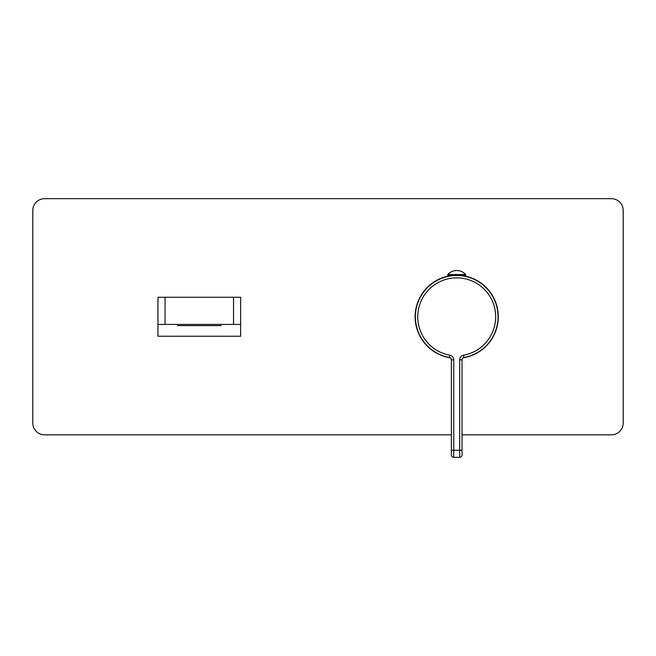 <?xml version="1.0" encoding="UTF-8"?>
<svg xmlns="http://www.w3.org/2000/svg" width="656" height="656" viewBox="0 0 656 656"><rect width="100%" height="100%" fill="white"/><g stroke="black" fill="none" stroke-linecap="round" stroke-linejoin="round"><path stroke-width="0.98" d="M463.144 357.815A41.566 41.566 0 0 0 459.011 275.249M454.403 275.249A41.566 41.566 0 0 0 450.27 357.815M462.021 434.83L611.392 434.83A11.808 11.808 0 0 0 623.2 423.022L623.2 210.478A11.808 11.808 0 0 0 611.392 198.67L44.608 198.67A11.808 11.808 0 0 0 32.8 210.478L32.8 423.022A11.808 11.808 0 0 0 44.608 434.83L451.394 434.83M415.379 316.815A41.328 41.328 0 0 0 449.45 357.504L449.45 357.504A41.328 41.328 0 0 1 456.707 275.487A41.328 41.328 0 0 1 463.964 357.504A41.328 41.328 0 0 0 498.035 316.815M415.847 310.641L416.068 309.296M418.085 302.113L418.282 301.604M434.092 282.219L437.724 280.104M441.496 278.39L442.128 278.144M449.188 276.176L451.098 275.873M452.993 275.651L457.626 275.495M458.552 275.528L460.422 275.651M462.316 275.873L464.227 276.176M471.287 278.144L471.918 278.39M475.69 280.104L479.323 282.219M495.132 301.604L495.329 302.113M497.346 309.296L497.568 310.641M464.145 357.479L463.964 357.504A2.362 2.362 0 0 0 462.021 359.824L462.021 454.969L462.021 450.246L453.755 450.246L453.755 359.824A4.723 4.723 0 0 0 449.86 355.175L449.294 357.479M463.964 357.504L463.554 355.175A4.723 4.723 0 0 0 459.659 359.824L459.659 457.33A2.362 2.362 0 0 0 462.021 454.969A2.362 2.362 0 0 1 459.659 457.33L453.755 457.33A2.362 2.362 0 0 1 451.394 454.969L451.394 359.824A2.362 2.362 0 0 0 449.45 357.504M447.736 274.544A12.038 12.038 0 0 1 465.678 274.544L447.736 274.544L447.736 275.249L465.678 275.249L465.678 274.544M157.965 336.233L240.621 336.233L240.621 324.425L157.965 324.425L157.965 336.233M240.621 324.425L240.621 297.266L157.965 297.266L157.965 324.425M221.138 325.606L177.448 325.606L221.138 325.606M463.554 355.175A38.966 38.966 0 0 0 489.245 295.38A38.966 38.966 0 0 0 424.17 295.38A38.966 38.966 0 0 0 449.86 355.175M462.021 359.824L459.659 359.824M451.394 359.824L453.755 359.824M451.394 450.246L453.755 450.246L453.755 457.33M165.05 297.266L165.05 324.425M233.536 297.266L233.536 324.425"/></g></svg>
